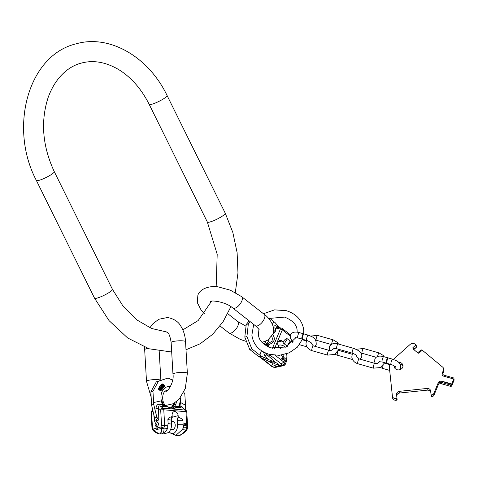 <?xml version="1.0" encoding="UTF-8"?>
<svg xmlns="http://www.w3.org/2000/svg" width="478" height="478" viewBox="0 0 478 478"><rect width="100%" height="100%" fill="white"/><g stroke="black" fill="none" stroke-linecap="round" stroke-linejoin="round"><path stroke-width="0.72" d="M390.048 364.206A13.312 11.436 174.2 0 0 389.498 368.604A13.312 11.436 174.2 0 0 389.504 368.646L392.384 396.083A3.328 2.862 174.2 0 0 395.993 398.586L396.955 398.198L396.567 394.499A3.328 2.862 174.2 0 1 396.567 394.487A3.328 2.862 174.2 0 1 399.578 391.315L427.051 388.459A3.328 2.862 174.2 0 1 430.654 390.956L431.025 394.464A0.556 0.478 174.2 0 0 431.628 394.882L431.903 394.852A2.217 1.906 174.2 0 0 433.785 393.549L438.32 382.609A2.665 2.288 174.2 0 1 441.726 381.139L451.728 383.989L453.777 379.036L443.775 376.186A2.665 2.288 174.2 0 1 442.031 374.274A2.665 2.288 174.2 0 1 442.18 373.294L443.482 370.139A3.328 2.862 -5.8 0 0 443.668 368.914A3.328 2.862 -5.8 0 0 442.7 367.158L422.283 350.189L419.236 352.913A0.998 0.86 174.2 0 1 417.826 352.949L412.89 348.773M393.352 359.402L410.303 344.28A3.328 2.862 -5.8 0 1 415 344.142L415.944 344.925L412.896 347.643L413.906 349.107L416.284 347.351L413.799 349.609M413.195 349.101L412.896 347.643M394.153 365.951A4.439 3.812 -5.8 0 0 394.159 366.524A4.439 3.812 -5.8 0 0 397.069 369.715A4.439 3.812 -5.8 0 0 402.99 365.64A4.439 3.812 -5.8 0 0 400.074 362.449A4.439 3.812 -5.8 0 0 398.419 362.27M402.96 366.495A4.439 3.812 -5.8 0 0 400.247 364.146A4.439 3.812 -5.8 0 0 400.008 364.081M394.679 366.363A4.439 3.812 -5.8 0 0 394.356 367.361M389.504 368.646L389.672 370.336A13.312 11.436 174.2 0 1 389.672 370.295A13.312 11.436 174.2 0 1 389.666 370.253M389.672 370.336L392.558 397.78A3.328 2.862 174.2 0 0 396.166 400.277L397.128 399.889L396.955 398.198L397.128 399.889M438.326 384.7L433.958 395.246A2.217 1.906 174.2 0 1 432.07 396.549L431.795 396.573A0.556 0.478 174.2 0 1 431.198 396.16L430.827 392.653A3.328 2.862 -5.8 0 0 427.218 390.15L399.751 393.006A3.328 2.862 -5.8 0 0 396.728 396.005M442.042 374.358A2.665 2.288 174.2 0 1 442.198 373.461L442.646 372.374A2.665 2.288 -5.8 0 0 442.497 373.354A2.665 2.288 -5.8 0 0 444.247 375.266L453.311 377.847A0.998 0.86 174.2 0 1 453.963 378.564L454.1 379.92A0.998 0.86 174.2 0 1 454.046 380.285L451.818 385.662M443.668 368.914L443.841 370.605A3.328 2.862 174.2 0 1 443.656 371.83L442.724 374.089M416.248 347.016L416.517 346.144L415.944 344.925M422.194 350.272L422.062 350.165A0.998 0.86 -5.8 0 0 420.652 350.207L418.31 352.298A0.998 0.86 174.2 0 1 417.336 352.543M416.332 346.646L416.284 347.351M453.963 378.564A0.998 0.86 174.2 0 1 453.909 378.929L453.777 379.036M437.884 383.864L438.338 382.776A2.665 2.288 174.2 0 1 441.738 381.313L451.632 384.432A0.998 0.86 174.2 0 1 450.354 384.981L441.29 382.4L441.427 383.75A2.665 2.288 174.2 0 0 438.021 385.22L437.884 383.864A2.665 2.288 174.2 0 1 441.29 382.4M442.646 372.374L442.783 373.73A2.665 2.288 -5.8 0 0 442.688 374.017M451.895 385.68L451.764 385.788A0.998 0.86 174.2 0 1 450.491 386.338L441.427 383.75M413.643 349.478L413.906 349.107L413.942 349.442M386.714 362.939A2.772 0.592 -74.1 0 1 386.373 363.161A2.772 0.592 -74.1 0 1 386.989 359.086A2.772 0.592 -74.1 0 1 387.891 357.825A2.772 0.592 -74.1 0 1 388.07 358.195M392.581 359.163A2.772 0.592 -74.1 0 0 391.679 360.418A2.772 0.592 -74.1 0 0 391.058 364.499L386.893 363.31A2.772 0.592 -74.1 0 1 387.509 359.229A2.772 0.592 -74.1 0 1 388.411 357.974L392.581 359.163C395.772 360.782 400.863 360.974 400.6 368.574L399.925 369.685M302.323 338.908A2.772 0.592 -74.1 0 1 301.976 339.123A2.772 0.592 -74.1 0 1 302.598 335.048A2.772 0.592 -74.1 0 1 303.494 333.793A2.772 0.592 -74.1 0 1 303.673 334.158M308.185 335.126A2.772 0.592 -74.1 0 0 307.282 336.387A2.772 0.592 -74.1 0 0 306.667 340.461L302.496 339.272A2.772 0.592 -74.1 0 1 303.118 335.197A2.772 0.592 -74.1 0 1 304.02 333.943L308.185 335.126C311.381 336.751 316.466 336.942 316.203 344.542L314.847 346.299M277.969 366.232L276.738 366.327L272.681 364.69L271.695 362.21L272.364 361.876L273.374 361.756L277.694 363.328L278.74 365.784L277.969 366.232L278.883 366.417L282.874 365.347A2.217 1.643 -105 0 1 281.721 364.983A2.217 1.751 -23.6 0 0 284.464 363.519A2.217 2.031 87.2 0 1 282.874 365.347L282.958 365.347A2.217 2.031 -92.8 0 0 284.547 363.513L285.348 364.105L286.436 361.493L286.197 359.528L281.321 355.112M275.053 367.457A2.217 0.544 -100.1 0 0 275.107 367.457A2.217 0.544 -100.1 0 0 275.143 367.451L282.408 365.921A2.217 1.685 74.8 0 0 282.564 365.891L282.564 365.891A2.217 1.685 74.8 0 0 282.737 365.831M282.958 365.347C284.171 365.3 283.986 365.497 282.408 365.921M286.089 354.019A7.69 3.567 22.5 0 1 286.896 356.445L286.561 360.699M280.401 348.522L279.427 347.333A3.884 2.946 -105.2 0 1 277.724 343.419A3.884 2.946 -105.2 0 1 279.726 340.414A3.884 2.946 -105.2 0 1 282.056 340.981L283.107 341.8A3.955 1.834 22.5 0 0 284.308 343.897A23.846 10.874 128.1 0 1 287.368 338.848C286.489 338.197 285.073 339.183 283.107 341.8M278.321 346L278.429 345.749A3.991 1.852 22.5 0 1 279.319 345.086A3.991 1.852 -157.5 0 1 285.312 347.243M287.392 346.317A7.69 3.567 -157.5 0 0 287.159 346.132L284.308 343.897M292.237 342.887L292.47 341.184M292.183 341.878L290.218 341.083L287.368 338.848M278.877 365.533L281.721 364.983L281.243 363.889L283.824 362.061L285.151 358.853M282.211 359.737A1.111 0.842 -105.2 0 1 282.964 357.92A1.111 0.842 -105.2 0 1 282.211 359.737M281.978 357.956A1.111 0.842 -105.2 0 1 282.504 359.892M271.438 354.855A2.217 1.01 128.1 0 1 270.464 355.447L266.993 354.831A2.217 1.111 -49.8 0 0 265.015 356.48L263.486 351.969M273.374 361.756L274.754 361.392L266.993 354.831L265.445 352.949M271.486 362.509L270.417 362.569L268.528 361.189M278.71 364.445A3.991 1.852 22.5 0 1 273.41 362.933A3.991 1.852 22.5 0 1 272.412 361.864M290.475 334.941L282.253 328.5A2.217 1.01 128.1 0 1 282.277 329.868A2.217 1.028 -157.5 0 0 280.413 329.031A2.217 0.813 -78.4 0 1 281.327 328.075L276.852 327.155L275.794 328.087A2.217 1.219 4 0 1 273.697 327.621C273.888 325.47 275.119 325.148 277.371 326.647A2.217 1.111 -49.9 0 0 277.365 327.263M269.52 318.079L275.083 322.602L279.355 327.669M271.725 336.249L273.105 340.653L267.011 344.13L268.505 344.847L268.773 347.142M272.442 348.271L280.413 329.031L275.794 328.087L275.041 332.15L272.52 334.779M272.621 334.552L272.699 334.714C275.836 338.956 274.432 342.338 268.505 344.847A2.217 1.285 -33.6 0 1 267.286 345.247L267.118 346.365M274.754 361.392L271.157 360.747L261.173 356.182L251.822 348.868L246.923 336.536L248.333 323.899L250.323 321.766M272.364 361.876L270.016 361.057L271.157 360.747M251.822 348.868L249.707 349.442L257.612 355.728L259.034 356.767L269.676 361.667L270.417 362.569M268.869 361.368L270.016 361.057M269.102 339.189A8.873 6.74 -105.2 0 1 265.864 344.118A8.873 6.74 -105.2 0 1 265.296 344.393A8.873 6.74 -105.2 0 1 264.716 344.584A8.873 6.74 -105.2 0 1 264.43 344.656M265.929 341.149L264.537 344.632M269.126 339.165A8.873 6.74 -105.2 0 1 265.314 344.387A8.873 6.74 -105.2 0 1 264.722 344.584M264.543 344.74L264.651 344.74A9.16 6.955 -105.2 0 0 266.3 344.441A9.16 6.955 -105.2 0 0 267.011 344.13L267.286 345.247M275.041 332.15A2.217 1.028 22.5 0 1 273.458 331.511M275.376 331.344A2.217 1.028 22.5 0 1 273.553 330.537M275.645 330.208A2.217 1.219 4 0 1 273.577 329.76M249.707 349.442L244.808 337.11L246.923 336.536M244.808 337.11L246.224 324.466L249.235 320.911M248.333 323.899L246.224 324.466M259.034 356.767L261.173 356.182M278.883 366.417L275.143 367.451A2.217 1.721 -105.4 0 1 273.942 367.098L271.779 366.471L260.773 357.843A2.217 1.01 -51.9 0 0 261.364 357.92L261.382 357.849M276.738 366.327L273.882 367.331L271.809 366.483M187.185 427.338L183.827 427.201L182.196 429.674L175.874 435.38L171.441 433.486A7.69 4.822 -85.1 0 0 177.559 424.637L177.326 420.634A3.955 2.48 94.9 0 1 178.234 417.121L178.145 415.645A3.884 2.946 74.8 0 0 174.117 411.642A3.884 2.946 74.8 0 0 172.122 415.131L172.205 416.607A3.955 2.48 94.9 0 0 171.303 420.12A23.846 4.147 -3.3 0 1 167.886 419.439C167.844 418.226 169.278 417.282 172.205 416.607M175.874 435.38L179.089 435.416C181.15 434.861 183.45 433.056 185.978 429.997L182.196 429.674M167.724 425.826L167.736 428.443L163.882 433.851L161.373 433.905C163.351 433.546 164.211 431.616 163.954 428.121L163.906 427.953A2.217 0.574 -161.9 0 1 160.972 426.938A2.217 1.667 77 0 0 161.433 428.378A2.217 1.285 -14.8 0 0 163.906 427.953L164.683 425.563L167.724 425.826L168.119 423.442L167.886 419.439M186.48 430.523A2.217 2.217 0 0 0 187 429.644A2.217 0.603 -162.8 0 1 186.121 429.847A2.217 0.323 43.9 0 1 186.48 430.523L186.336 430.678A2.217 0.323 -136.1 0 0 185.978 429.997L186.868 427.457L185.96 411.689A2.217 0.388 -3.3 0 1 186.779 411.94A2.217 2.217 0 0 0 185.942 410.327A2.217 1.619 128.3 0 0 185.261 410.064A2.217 1.392 94.9 0 1 185.96 411.689L163.775 409.801A2.217 1.392 -85.1 0 0 163.076 408.176A2.217 1.583 127.3 0 0 160.686 410.022L161.558 425.151L164.683 425.563L163.775 409.801A2.217 0.388 -3.3 0 0 160.686 410.022L158.576 408.421C158.296 406.443 158.857 405.649 160.25 406.019A2.217 0.866 101.7 0 1 160.022 404.292L165.472 405.637C160.25 399.757 163.566 390.669 165.752 390.89A9.16 6.955 74.8 0 1 167.659 390.263M169.206 431.658A7.69 4.822 -85.1 0 0 171.441 433.486M178.234 417.121C181.264 418.304 182.829 419.505 182.925 420.724L183.152 424.727L183.827 427.201M170.598 429.477L172.373 429.626A3.991 2.504 94.9 0 0 172.934 429.579A3.991 2.504 -85.1 0 0 175.229 425.414A3.991 2.504 -85.1 0 0 173.048 421.674L171.381 421.53M171.303 420.12L171.53 424.123A7.69 4.822 94.9 0 1 166.691 433.086L163.882 433.851M152.673 409.622L151.484 411.403A2.217 1.177 33.8 0 0 151.58 412.496L152.452 427.619L152.004 428.288L152.972 430.212A2.217 1.249 -27.4 0 1 153.193 429.053A2.217 1.697 72.6 0 0 153.701 430.481L153.677 431.031C156.402 433.074 158.481 434.072 159.921 434.024M161.373 433.905A2.217 1.685 -105.2 0 1 160.011 433.014C161.54 432.739 162.03 431.252 161.474 428.545L157.477 429.298L156.945 427.021L156.557 427.057M157.029 421.53L156.629 421.566C159.025 422.779 159.132 424.595 156.945 427.021C154.639 425.814 154.537 423.998 156.629 421.566L156.569 420.562L154.454 421.238L154.519 417.766L155.679 417.479L156.569 420.562L158.792 420.06L156.808 417.145L155.661 417.455M157.447 426.77A2.772 1.739 94.9 0 1 156.778 424.285A2.772 1.739 94.9 0 1 157.865 421.96M154.519 417.766L151.592 405.039L150.851 391.924L156.318 381.838L168.041 378.056L158.433 381.265L152.96 391.351L153.731 404.46L151.592 405.039M165.472 405.637L166.29 406.228C172.433 408.559 171.817 407.997 173.299 408.2L173.849 406.969L181.066 408.075A2.217 1.798 84.1 0 1 179.973 406.276L181.461 406.121L183.934 408.744M181.461 406.121A2.217 1.798 -95.9 0 0 182.548 407.925L185.942 410.327M181.066 408.075L182.548 407.925L185.261 410.064L163.076 408.176L160.25 406.019L164.462 406.736L166.398 406.414C172.313 408.786 175.516 409.06 176.012 407.232L176.412 406.545L178.67 406.384A11.896 9.034 74.8 0 0 179.967 402.243A2.772 0.86 7.2 0 1 180.457 402.458L185.542 405.254L185.249 409.783M179.37 408.009A2.217 1.392 94.9 0 1 178.67 406.384L179.973 406.276L180.457 402.458A12.607 9.572 74.8 0 0 180.326 397.804M176.412 401.723A9.16 6.955 74.8 0 1 174.434 406.402A9.16 6.955 74.8 0 1 173.849 406.969L176.412 406.545M171.16 407.901A8.873 6.74 74.8 0 0 172.958 406.682A8.873 6.74 74.8 0 0 174.93 402.775A8.873 6.74 74.8 0 1 172.94 406.688A8.873 6.74 74.8 0 1 171.686 407.644A8.873 6.74 74.8 0 1 171.154 407.901M165.884 390.986A8.873 6.74 74.8 0 1 166.816 390.825A8.873 6.74 74.8 0 0 165.896 390.986A8.873 6.74 74.8 0 0 165.28 391.195M173.956 403.354A9.16 6.955 74.8 0 1 172.152 407.023A9.16 6.955 74.8 0 1 171.566 407.585L171.094 407.883L171.931 407.764M173.622 403.54L171.255 407.794M172.606 380.141L168.041 378.056M185.542 405.254L184.813 394.069L183.791 392.193M159.329 387.724L158.582 388.058L158.033 389.086L160.799 391.016L161.379 390.855L160.279 389.737L160.668 389.008L162.084 389.522L162.239 389.223L160.686 388.668L160.1 387.789L159.329 387.724L158.606 388.931L161.379 390.855M162.084 389.522L160.094 389.164M162.729 388.465L161.032 388.267L162.729 388.465L163.147 387.718L161.014 385.268L162.729 387.891L162.03 388.058L159.969 386.559L161.612 388.106M160.148 386.344L159.389 386.714L161.032 388.267M161.014 385.268L160.267 385.638L162.096 387.425L162.036 388.19M162.675 383.912L161.618 384.653L163.757 387.347L164.773 386.272L163.739 384.473L162.675 383.912L161.044 384.808L162.562 386.726M162.98 387.252L163.757 387.347M159.389 388.208L159.795 388.662L159.347 389.648M162.532 384.473L163.852 386.134L163.123 386.995M156.808 417.145L153.731 404.46M158.792 420.06L158.576 408.421L155.959 408.547C156.306 405.284 157.662 403.868 160.022 404.292M162.544 406.497A2.217 0.866 101.7 0 1 162.317 404.77L161.385 400.833L153.695 402.542M163.697 406.67A2.217 1.392 94.9 0 1 162.998 405.045L161.976 400.707L161.385 400.833A12.607 9.572 74.8 0 1 170.515 386.517M164.462 406.736A2.217 1.392 94.9 0 1 163.763 405.111A11.896 9.034 74.8 0 1 161.976 400.707M166.398 406.414L165.705 406.27L166.398 406.414A2.217 2.121 23.3 0 1 165.31 405.601M185.948 424.667A1.111 0.842 74.8 0 0 184.227 424.518A1.111 0.842 74.8 0 0 185.948 424.667M185.004 425.653A1.111 0.842 74.8 0 0 184.478 423.723M187 429.644L187.675 427.469L186.779 411.94M160.011 433.014C158.636 433.528 156.587 432.727 153.862 430.612L157.477 429.298M152.96 391.351L150.851 391.924M158.433 381.265L156.318 381.838M158.033 389.086L158.606 388.931M158.582 388.058L159.162 387.897M159.927 389.492L159.043 388.877L159.604 387.975L160.369 388.506L159.927 389.492M162.735 384.336L163.315 384.432L164.36 385.752L163.697 386.839L162.108 384.832L162.735 384.336M159.783 388.829L160.363 388.674M159.795 388.662L160.369 388.506M159.718 388.495L160.297 388.339M159.568 388.327L160.142 388.172M159.401 388.202L159.969 388.052M161.928 388.662L162.508 388.506M161.6 388.608L162.173 388.453M161.325 388.477L161.905 388.321M159.389 386.714L159.969 386.559M162.245 388.13L162.61 388.034M162.15 388.046L162.729 387.891M162.215 387.849L162.789 387.694M162.197 387.646L162.771 387.485M162.096 387.425L162.669 387.264M161.911 387.186L162.484 387.031M160.267 385.638L160.847 385.483M161.881 384.145L162.46 383.989M161.044 384.808L161.618 384.653M163.751 386.499L164.324 386.344M163.84 386.332L164.42 386.176M163.852 386.134L164.432 385.979M163.787 385.907L164.36 385.752M163.637 385.65L164.217 385.495M162.956 384.79L163.53 384.635M162.741 384.587L163.315 384.432M162.574 384.461L163.112 384.318M180.134 408.075A2.217 1.392 94.9 0 1 179.435 406.449L179.967 402.243M235.319 292.542L237.966 272.944L237.112 252.599L232.816 232.41L225.275 213.254A9.984 1.625 153.7 0 1 220.041 217.55A9.984 1.625 153.7 0 1 209.896 222.013A9.984 1.625 153.7 0 1 207.374 222.103L149.196 104.377C141.363 88.89 131.199 77.299 118.717 69.609C105.817 62.038 93.377 59.864 81.391 63.078C69.31 66.072 55.771 76.528 48.17 97.416C40.421 121.412 42.452 146.149 54.271 171.632A9.984 1.625 -26.3 0 1 49.037 175.922A9.984 1.625 -26.3 0 1 38.897 180.391A9.984 1.625 -26.3 0 1 36.376 180.475C8.64 128.038 27.838 55.275 76.157 43.815C109.94 34.052 148.903 57.366 167.091 95.534A9.984 1.625 153.7 0 1 161.857 99.824A9.984 1.625 153.7 0 1 151.717 104.294A9.984 1.625 153.7 0 1 149.196 104.377M171.686 352.005L149.094 348.791L127.68 337.982L109.062 320.636L94.554 298.2A9.984 1.625 -26.3 0 0 97.082 298.111A9.984 1.625 -26.3 0 0 107.221 293.647A9.984 1.625 -26.3 0 0 112.455 289.351L54.271 171.632M227.743 313.682L237.751 321.527A7.212 3.286 128.1 0 1 237.835 325.972A7.212 3.286 128.1 0 1 233.389 331.744A7.212 3.286 128.1 0 1 228.86 332.873L240.183 339.362L246.361 341.453M210.523 301.57C210.147 300.005 225.771 301.552 232.798 308.035A7.212 3.286 -51.9 0 0 237.327 306.9A7.212 3.286 -51.9 0 0 241.772 301.128A7.212 3.286 -51.9 0 0 241.689 296.683L230.366 290.194L218.428 286.943C211.915 285.581 200.497 287.607 197.88 295.129L197.3 302.64L201.286 310.359L204.405 313.604M259.178 330.041C259.614 329.969 258.329 328.517 255.33 325.685A7.212 3.286 -51.9 0 0 259.859 324.556A7.212 3.286 -51.9 0 0 264.304 318.784A7.212 3.286 -51.9 0 0 264.22 314.339L241.689 296.683M453.909 378.929L454.046 380.285M451.632 384.432L451.764 385.788M433.785 393.549L433.958 395.246M443.656 371.83L443.482 370.139M450.354 384.981L450.491 386.338M431.903 394.852L432.07 396.549M431.628 394.882L431.795 396.573M431.025 394.464L431.198 396.16M430.654 390.956L430.827 392.653M427.051 388.459L427.218 390.15M399.751 393.006L399.578 391.315M396.656 398.515L396.824 400.211M395.993 398.586L396.166 400.277M392.384 396.083L392.558 397.78M386.373 363.161L382.203 361.971A2.772 0.592 -74.1 0 1 382.824 357.897A2.772 0.592 -74.1 0 1 383.72 356.642L387.891 357.825M383.075 365.527A2.772 0.592 105.9 0 0 382.86 368.46L389.678 370.408M310.921 343.007L313.305 345.863A2.498 0.538 105.9 0 0 312.289 347.53A2.498 0.538 105.9 0 0 311.775 350.302A2.498 0.538 105.9 0 0 311.943 350.661L327.567 355.112A2.498 0.538 105.9 0 1 327.406 354.754A2.498 0.538 105.9 0 1 327.92 351.981A2.498 0.538 105.9 0 1 328.936 350.308L331.678 350.266L334.002 348.45M315.641 340.091L316.263 340.222A2.498 0.538 -74.1 0 1 316.101 339.864A2.498 0.538 -74.1 0 1 316.615 337.092A2.498 0.538 -74.1 0 1 317.631 335.425L310.652 336.052M331.72 343.969A2.498 0.538 -74.1 0 1 332.335 341.28A2.498 0.538 -74.1 0 1 333.262 339.876L317.631 335.425M330.131 350.488L329.36 348.809L329.509 346.174C332.276 343.282 335.126 342.529 338.065 343.927A2.498 0.538 105.9 0 0 337.253 345.056A2.498 0.538 105.9 0 0 336.697 348.725L352.328 353.176A2.498 0.538 105.9 0 1 352.884 349.508A2.498 0.538 105.9 0 1 353.69 348.378C357.789 350.057 359.994 351.372 360.316 352.322C361.726 353.899 362.133 355.596 361.535 357.419L360.089 359.181M334.905 354.294L337.349 355.214A2.498 0.538 -74.1 0 1 337.832 351.73M356.785 355.907L356.767 356.486L359.151 358.918A2.498 0.538 105.9 0 0 358.136 360.585A2.498 0.538 105.9 0 0 357.622 363.358A2.498 0.538 105.9 0 0 357.783 363.716L373.414 368.168A2.498 0.538 105.9 0 1 373.252 367.809A2.498 0.538 105.9 0 1 373.766 365.037A2.498 0.538 105.9 0 1 374.782 363.37L377.524 363.322L379.747 361.691M360.914 353.105L362.109 353.278A2.498 0.538 -74.1 0 1 361.948 352.919A2.498 0.538 -74.1 0 1 362.461 350.147A2.498 0.538 -74.1 0 1 363.471 348.48L356.14 349.299M377.614 356.528A2.498 0.538 -74.1 0 1 378.289 354.061A2.498 0.538 -74.1 0 1 379.102 352.931L363.471 348.48M301.976 339.123L297.812 337.94A2.772 0.592 -74.1 0 1 298.427 333.859A2.772 0.592 -74.1 0 1 299.33 332.604L303.494 333.793M275.256 355.351L283.824 362.061L284.464 363.519L286.197 359.528M283.651 356.935A23.846 10.874 128.1 0 1 283.992 354.604M277.999 342.081L282.056 340.981M290.164 336.052L282.277 329.868L274.515 348.605M281.243 363.889L270.464 355.447A2.217 0.783 -79.9 0 1 270.333 354.616M272.137 366.363L261.364 357.92A2.217 1.972 -166.3 0 1 260.707 357.538M277.371 326.647L278.339 327.46M273.697 327.621L273.571 329.426M272.4 324.275L273.804 321.521M268.887 359.749L265.015 356.48M261.442 350.703L259.895 355.106M265.738 341.232L264.334 344.578L265.738 341.232M287.159 346.132A23.846 10.874 128.1 0 1 290.218 341.083M184.687 372.481A7.212 1.255 176.7 0 0 177.027 372.756A7.212 1.255 176.7 0 0 172.964 374.131L171.142 342.505A7.212 1.255 176.7 0 1 175.205 341.137A7.212 1.255 176.7 0 1 182.865 340.862A7.212 1.255 176.7 0 1 185.536 341.674L187.358 373.3A7.212 1.255 176.7 0 0 184.687 372.481M144.607 347.189L144.673 349.693A7.212 1.255 -3.3 0 1 148.013 348.432M144.673 349.693L146.495 381.319A7.212 1.255 -3.3 0 1 150.558 379.944A7.212 1.255 -3.3 0 1 158.218 379.669A7.212 1.255 -3.3 0 1 160.817 380.327M167.736 428.443L163.954 428.121A2.217 1.285 -14.8 0 1 161.474 428.545M186.336 430.678C183.038 433.725 180.774 435.291 179.549 435.38A2.217 1.685 -105.2 0 1 179.549 435.38L179.549 435.38A2.217 1.685 -105.2 0 1 179.089 435.416M183.152 424.727A23.846 4.147 -3.3 0 1 177.559 424.637M171.775 417.378L178.145 415.645M152.452 427.619L153.193 429.053L160.972 426.938L161.558 425.151M152.888 410.536L151.58 412.496A2.217 0.388 176.7 0 0 151.114 412.765L152.004 428.288M153.791 414.342L154.454 421.238M155.959 408.547L156.067 414.342M182.925 420.724A23.846 4.147 -3.3 0 1 177.326 420.634M171.53 424.123A23.846 4.147 -3.3 0 1 168.119 423.442M153.862 430.612L153.677 431.031M94.554 298.2L36.376 180.475M182.817 329.868L198.143 320.577L211.539 301.248M216.17 286.71L217.197 254.29L207.374 222.103M166.726 331.995L151.58 328.476L136.69 319.818L123.27 306.47L112.455 289.351M186.002 349.776L200.246 343.736L212.782 334.212L223.118 321.676L230.904 306.679M167.091 95.534L225.275 213.254M245.955 326.145L237.751 321.527M264.22 314.339C269.299 317.655 276.182 327.197 272.669 334.427L267.77 340.151L262.028 342.409M220.071 325.99L228.86 332.873M255.33 325.685L232.798 308.035M253.693 324.401L251.864 335.12C253.34 344.674 259.112 351.067 269.18 354.312L279.283 355.327L289.16 352.848L297.31 347.225L302.472 339.26M297.173 332.162L297.107 330.561C296.987 324.962 292.811 320.475 284.595 317.099L268.654 318.473M258.909 329.462L258.484 334.451C258.61 340.055 262.781 344.542 271.002 347.912L285.904 347.004L295.954 337.623M263.444 313.729L274.599 309.858L286.418 310.7C296.48 313.944 302.251 320.344 303.733 329.898L303.709 334.11M389.498 368.604L389.672 370.295M416.517 346.144L416.589 346.843M383.72 356.642C379.144 355.459 376.18 356.259 374.836 359.05L374.698 361.954L375.403 363.495M380.392 367.534L382.86 368.46M379.962 361.171L379.484 361.75L382.203 361.971M384.563 363.184L389.887 364.696M391.058 364.499C393.263 365.234 394.714 366.136 395.408 367.2L395.479 366.453M311.943 350.661C308.465 349.532 306.47 347.285 305.956 343.933L306.476 340.408M338.49 344.046L337.325 342.35L333.262 339.876M313.305 345.863L328.936 350.308M330.949 344.405L316.263 340.222M338.986 349.376L334.564 354.467L327.567 355.112M352.059 354.216L338.717 350.416M338.065 343.927L353.69 348.378M334.122 348.086L333.781 348.516L336.697 348.725M352.549 359.54L337.349 355.214M356.923 355.507L356.857 356.05C356.343 355.058 354.831 354.102 352.328 353.176M357.783 363.716C354.306 362.587 352.316 360.34 351.802 356.988L352.429 353.206M384.151 356.761L383.165 355.405L379.102 352.931M359.151 358.918L374.782 363.37M376.198 357.293L362.109 353.278M384.742 362.694L380.279 367.588L373.414 368.168M299.33 332.604C294.747 331.421 291.789 332.222 290.445 335.012L290.307 337.916L291.705 340.396L293.241 341.836M295.565 337.139L295.087 337.713L297.812 337.94M302.281 339.744L306.296 340.892M299.467 344.71L306.888 346.825M306.667 340.461C308.872 341.196 310.318 342.099 311.011 343.162L311.082 342.415M273.882 367.331A2.217 2.217 0 0 0 275.107 367.457L282.564 365.891C284.195 365.545 285.121 364.953 285.348 364.105M260.313 357.353A2.217 2.217 0 0 0 260.773 357.843M282.253 328.5A2.217 2.217 0 0 0 281.327 328.075M165.788 331.929L166.278 331.869C166.547 332.557 169.212 330.471 171.142 342.505M185.536 341.674C185.195 335.837 183.654 330.704 180.905 326.277C178.408 321.658 173.938 318.73 167.503 317.506L158.738 319.28L152.811 323.881L149.889 327.765M165.561 391.088L165.746 391.124C167.21 392.755 174.446 382.191 172.964 374.131M146.495 381.319L150.946 396.447M165.388 405.535L173.293 403.713L179.214 399.112L185.303 388.495L187.358 373.3M160.877 380.303L159.198 351.222M177.876 435.554L179.549 435.38M152.972 430.212A2.217 2.217 0 0 0 153.516 430.893M151.484 411.403A2.217 2.217 0 0 0 151.114 412.765"/></g></svg>
